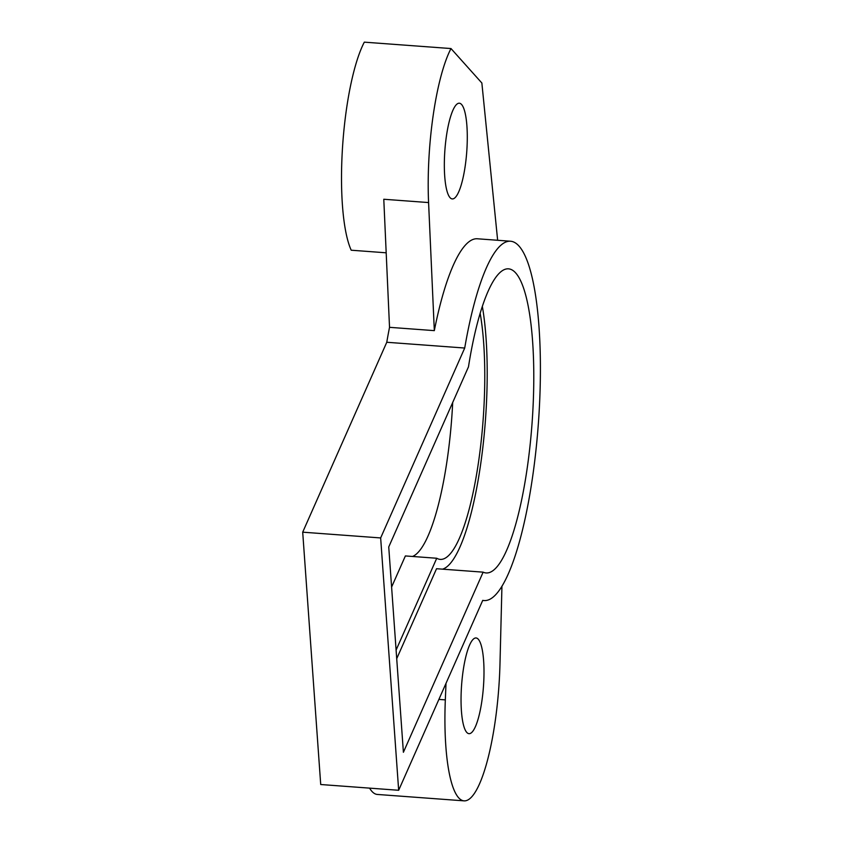<?xml version="1.0" encoding="UTF-8"?>
<svg xmlns="http://www.w3.org/2000/svg" width="843" height="843" viewBox="0 0 843 843"><rect width="100%" height="100%" fill="white"/><g stroke="black" fill="none" stroke-linecap="round" stroke-linejoin="round"><path stroke-width="1.26" d="M510.584 241.235A180.149 41.138 -85.8 0 1 538.34 423.924A180.149 41.138 -85.8 0 1 484.04 600.553A180.149 41.138 -85.8 0 1 482.733 600.364L398.665 790.281L320.719 784.517L302.7 532.175L386.768 342.269L464.714 348.033A180.149 41.138 -85.8 0 1 510.584 241.235L477.433 238.78A180.149 41.138 -85.8 0 0 434.324 330.635L428.581 202.562A115.354 26.344 -85.8 0 1 450.994 48.557L364.313 42.15A115.354 26.344 -85.8 0 0 342.469 148.22A115.354 26.344 -85.8 0 0 351.215 250.213L386.189 252.805M452.702 402.469A142.309 32.498 -85.8 0 1 412.501 556.464M480.162 313.354A142.309 32.498 -85.8 0 1 477.243 470.394A142.309 32.498 -85.8 0 1 440.236 559.383A142.309 32.498 -85.8 0 1 436.737 558.256L405.378 555.937L391.605 587.055M428.581 202.562L383.786 199.254L389.529 327.326A180.149 41.138 -85.8 0 0 386.768 342.269M434.324 330.635L389.529 327.326M436.737 558.256L396.105 650.058M482.344 306.42A152.467 34.816 -85.8 0 1 480.046 468.381A152.467 34.816 -85.8 0 1 442.522 569.162M483.134 572.155L403.397 752.283L388.739 546.959L468.476 366.842A152.467 34.816 -85.8 0 1 508.55 268.843A152.467 34.816 -85.8 0 1 532.038 423.46A152.467 34.816 -85.8 0 1 486.074 572.945A152.467 34.816 -85.8 0 1 483.134 572.155L436.537 568.719L396.716 658.678M398.665 790.281L380.657 537.939L464.714 348.033M302.7 532.175L380.657 537.939M501.943 586.138L499.983 663.799A115.354 26.344 -85.8 0 1 464.019 800.85A115.354 26.344 -85.8 0 1 445.325 699.88L446.01 683.315M464.019 800.85L377.337 794.443A115.354 26.344 -85.8 0 1 369.582 788.131M462.607 674.748A47.988 10.959 -85.8 0 1 476.053 637.961A47.988 10.959 -85.8 0 1 483.45 686.624A47.988 10.959 -85.8 0 1 468.982 733.673A47.988 10.959 -85.8 0 1 462.607 674.748M445.894 140.012A47.988 10.959 -85.8 0 1 459.34 103.215A47.988 10.959 -85.8 0 1 466.737 151.888A47.988 10.959 -85.8 0 1 452.269 198.927A47.988 10.959 -85.8 0 1 445.894 140.012M497.644 240.276L481.859 83.004L450.994 48.557M445.325 699.88L438.887 699.405M482.691 600.458L484.04 600.553"/></g></svg>
